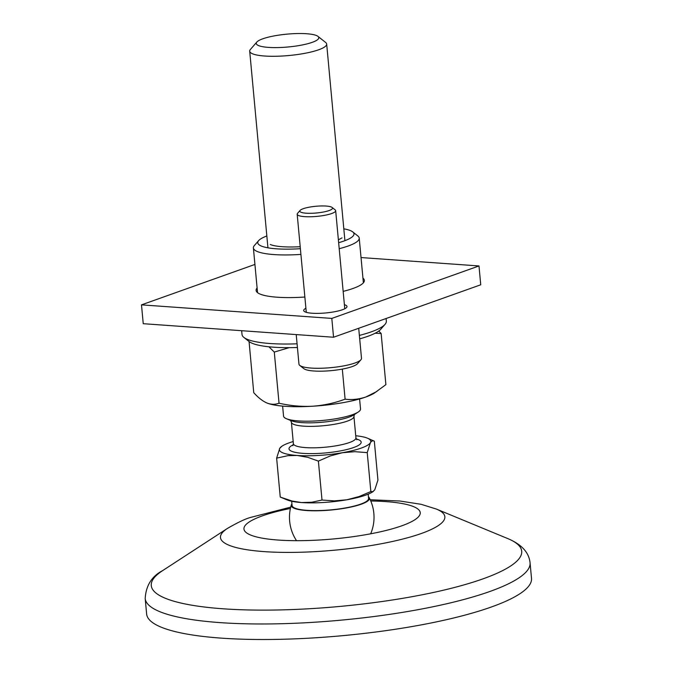 <?xml version="1.0" encoding="UTF-8"?>
<svg xmlns="http://www.w3.org/2000/svg" width="673" height="673" viewBox="0 0 673 673"><rect width="100%" height="100%" fill="white"/><g stroke="black" fill="none" stroke-linecap="round" stroke-linejoin="round"><path stroke-width="1.01" d="M262.79 38.807A31.404 6.444 174.7 0 1 294.168 33.65A31.404 6.444 174.7 0 1 317.976 36.384A31.404 6.444 174.7 0 1 312.272 42.323A31.404 6.444 174.7 0 1 274.626 47.606A31.404 6.444 174.7 0 1 256.825 42.054A31.404 6.444 174.7 0 1 262.79 38.807M276.637 458.136L287.943 455.671L297.13 455.461L307.788 457.337L318.388 461.106L330.174 455.974L342.431 452.71A45.899 9.422 174.7 0 1 297.13 455.461A45.899 9.422 174.7 0 1 279.791 448.252A45.899 9.422 174.7 0 1 281.962 446.199L279.791 448.252L276.637 458.136L280.246 497.069L292.166 501.057L301.496 502.546A45.899 9.422 174.7 0 1 287.194 499.938L280.338 497.103M317.976 36.384L325.665 42.483A38.655 7.933 174.7 0 1 326.674 44.056A38.655 7.933 174.7 0 1 318.632 49.794A38.655 7.933 174.7 0 1 276.09 56.263A38.655 7.933 174.7 0 1 249.7 51.198A38.655 7.933 174.7 0 1 250.398 49.465L256.825 42.054M359.592 398.963L360.526 408.965A38.655 7.933 174.7 0 1 358.162 412.078A38.655 7.933 174.7 0 1 352.484 414.703A38.655 7.933 174.7 0 1 298.484 420.928A38.655 7.933 174.7 0 1 286.446 418.732A38.655 7.933 174.7 0 1 283.552 416.107L282.618 406.105M368.181 494.167L368.585 498.449A38.411 7.883 174.7 0 1 360.593 504.153A38.411 7.883 174.7 0 1 318.312 510.58A38.411 7.883 174.7 0 1 292.09 505.549L291.695 501.267M291.939 503.892A39.253 8.059 -5.3 0 0 291.325 504.935A39.253 8.059 -5.3 0 0 316.503 510.79A39.253 8.059 -5.3 0 0 361.258 504.203A39.253 8.059 -5.3 0 0 369.216 497.709A39.253 8.059 -5.3 0 0 368.425 496.8M355.731 435.759A45.899 9.422 174.7 0 1 367.618 438.249A45.899 9.422 174.7 0 1 370.394 442.741C371.614 440.899 372.918 440.378 374.323 441.177L377.932 480.11L374.76 489.826L372.867 491.643L370.848 491.559L359.029 496.573L346.797 499.795A45.899 9.422 174.7 0 1 301.496 502.546L311.944 502.226L322.005 500.039L334.33 500.863L346.797 499.795A45.899 9.422 174.7 0 0 372.362 492.039L373.338 491.399M281.962 446.199A45.899 9.422 174.7 0 1 293.184 441.555M370.394 442.741A45.899 9.422 174.7 0 1 342.431 452.71L354.89 451.684L367.231 452.626L370.394 442.741M318.388 461.106L322.005 500.039M367.618 438.249L374.323 441.177M367.231 452.626L370.848 491.559M491.324 607.012A193.26 39.665 -5.3 0 0 531.51 578.317L530.063 562.788A193.26 39.665 -5.3 0 1 489.885 591.474A193.26 39.665 -5.3 0 1 277.15 623.821A193.26 39.665 -5.3 0 1 145.191 598.49L146.63 614.02A193.26 39.665 -5.3 0 0 278.597 639.35A193.26 39.665 -5.3 0 0 491.324 607.012M326.178 206.064A16.43 3.373 -5.3 0 0 300.108 210.413A16.43 3.373 -5.3 0 0 306.156 213.198A16.43 3.373 -5.3 0 0 325.017 211.692A16.43 3.373 -5.3 0 0 332.092 207.444A16.43 3.373 -5.3 0 0 326.178 206.064M300.108 210.413L297.533 213.375A19.324 3.962 -5.3 0 0 297.188 214.241A19.324 3.962 -5.3 0 0 304.65 216.647A19.324 3.962 -5.3 0 0 325.076 215.242A19.324 3.962 -5.3 0 0 335.676 210.666A19.324 3.962 -5.3 0 0 335.171 209.883L332.092 207.444M296.221 334.582L298.963 364.143A31.404 6.444 -5.3 0 0 299.779 365.422A31.404 6.444 -5.3 0 0 311.094 368.064A31.404 6.444 -5.3 0 0 360.93 359.752A31.404 6.444 -5.3 0 0 361.502 358.339L358.717 328.281M299.779 365.422L303.876 368.678A27.543 5.653 -5.3 0 0 313.803 370.991A27.543 5.653 -5.3 0 0 357.506 363.706L360.93 359.752M300.2 246.705A38.655 7.933 174.7 0 1 282.324 246.713A38.655 7.933 174.7 0 1 270.285 244.518M342.002 237.863A38.655 7.933 174.7 0 1 338.368 239.706M266.836 235.971A48.313 9.918 -5.3 0 0 258.642 240.614A48.313 9.918 -5.3 0 0 276.435 248.817A48.313 9.918 -5.3 0 0 300.385 248.699M338.645 242.701A48.313 9.918 -5.3 0 0 352.719 231.891A48.313 9.918 -5.3 0 0 343.81 228.828M258.642 240.614L254.36 245.552A53.15 10.911 -5.3 0 0 253.393 247.942A53.15 10.911 -5.3 0 0 273.928 254.571A53.15 10.911 -5.3 0 0 300.907 254.402M241.657 330.704L242.011 334.481A72.474 14.873 -5.3 0 0 243.904 337.434A72.474 14.873 -5.3 0 0 270.016 343.516A72.474 14.873 -5.3 0 0 297.071 343.81M359.374 335.415A72.474 14.873 -5.3 0 0 385.023 324.344A72.474 14.873 -5.3 0 0 386.336 321.088L386.1 318.514M243.904 337.434L249.027 341.497A67.645 13.881 -5.3 0 0 273.398 347.175A67.645 13.881 -5.3 0 0 297.416 347.495M359.693 338.847A67.645 13.881 -5.3 0 0 380.733 329.282L385.023 324.344M339.2 248.69A53.15 10.911 -5.3 0 0 359.231 238.124A53.15 10.911 -5.3 0 0 357.843 235.954L352.719 231.891M375.172 333.219L381.145 333.522L385.89 384.636L374.474 393.015A57.979 11.895 174.7 0 1 365.961 396.952A57.979 11.895 174.7 0 1 312.533 406.231A57.979 11.895 174.7 0 1 266.895 402.992A57.979 11.895 174.7 0 1 266.861 402.976C262.546 401.058 258.171 397.617 253.746 392.67L249.069 341.531M268.906 346.788L274.29 352.072L289.138 347.655M376.964 391.4L365.961 396.952C359.012 399.291 352.055 400.031 345.106 399.173C334.624 403.06 323.772 405.415 312.533 406.231C301.277 406.778 290.105 405.769 279.034 403.194C275.207 404.709 271.152 404.633 266.861 402.976L266.895 402.992M381.145 333.522L378.773 331.04M342.313 369.098L345.106 399.173M274.29 352.072L279.034 403.194M333.556 337.24L480.741 284.788L478.991 265.953L331.806 318.413L333.556 337.24L143.24 323.696L141.49 304.861L254.924 264.439M331.806 318.413L141.49 304.861M361.031 257.557L478.991 265.953M344.391 304.684A21.738 4.459 174.7 0 1 346.99 306.501A21.738 4.459 174.7 0 1 342.464 309.731A21.738 4.459 174.7 0 1 318.539 313.366A21.738 4.459 174.7 0 1 303.691 310.514A21.738 4.459 174.7 0 1 305.904 308.259M362.949 278.168A54.353 11.155 174.7 0 1 364.362 280.389A54.353 11.155 174.7 0 1 353.064 288.456A54.353 11.155 174.7 0 1 343.163 291.375M304.869 297.029A54.353 11.155 174.7 0 1 256.119 290.425A54.353 11.155 174.7 0 1 257.103 287.985M293.302 444.786A36.233 7.437 -5.3 0 0 303.018 453.366A36.233 7.437 -5.3 0 0 348.934 448.984A36.233 7.437 -5.3 0 0 356.21 438.947M292.873 445.686L293.386 443.692A31.404 6.444 -5.3 0 0 305.525 447.604A31.404 6.444 -5.3 0 0 338.704 445.324A31.404 6.444 -5.3 0 0 355.924 437.887L356.799 439.755M290.526 420.364L291.392 422.232A31.404 6.444 -5.3 0 0 303.531 426.152A31.404 6.444 -5.3 0 0 336.71 423.864A31.404 6.444 -5.3 0 0 353.939 416.436L355.924 437.887M286.446 418.732L291.148 420.675A33.818 6.94 -5.3 0 0 301.681 422.602A33.818 6.94 -5.3 0 0 353.897 414.854L358.162 412.078M290.416 508.46A88.516 18.163 -5.3 0 0 262.352 515.871A88.516 18.163 -5.3 0 0 278.151 540.049A88.516 18.163 -5.3 0 0 401.815 525.798A88.516 18.163 -5.3 0 0 370.764 501.006M290.719 507.131L250.499 517.444C245.208 518.908 237.502 522.585 227.356 528.473A112.677 23.126 -5.3 0 0 278.328 552.281A112.677 23.126 -5.3 0 0 421.433 533.462A112.677 23.126 -5.3 0 0 436.424 509.082L507.787 538.593C521.575 544.373 529.003 552.44 530.063 562.788M227.356 528.473L162.639 570.611A186.017 38.176 -5.3 0 0 246.789 609.915A186.017 38.176 -5.3 0 0 483.037 578.839A186.017 38.176 -5.3 0 0 507.787 538.593M326.674 44.056L344.913 240.673M291.392 422.232L293.386 443.692M291.325 504.935A42.273 42.273 0 0 0 296.532 540.68M249.7 51.198L267.938 247.815M354.444 414.442L353.939 416.436M370.68 533.807A42.273 42.273 0 0 0 369.216 497.709M436.424 509.082L421.189 504.321L399.913 501.015L370.217 499.753M162.639 570.611C151.804 576.248 145.982 585.544 145.191 598.49M306.282 312.331L297.188 214.241M344.769 308.756L335.676 210.666M257.54 292.646L253.393 247.942M363.378 282.828L359.231 238.124"/></g></svg>
